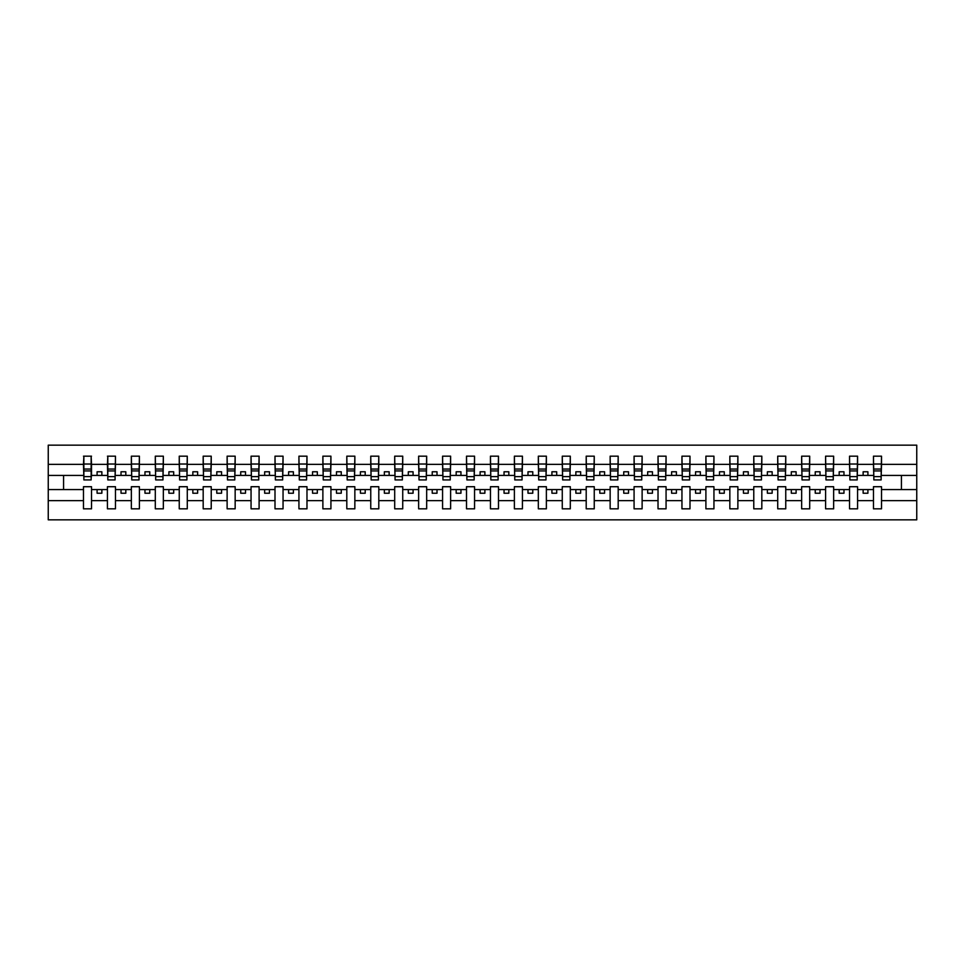 <?xml version="1.0" encoding="UTF-8"?>
<svg xmlns="http://www.w3.org/2000/svg" width="965" height="965" viewBox="0 0 965 965"><rect width="100%" height="100%" fill="white"/><g stroke="black" fill="none" stroke-linecap="round" stroke-linejoin="round"><path stroke-width="1.45" d="M873.47 500.642L857.571 500.642L857.571 486.71L849.526 486.71L849.526 500.642L833.639 500.642L833.639 486.71L825.594 486.71L825.594 500.642L809.695 500.642L809.695 486.71L801.65 486.71L801.65 500.642L785.751 500.642L785.751 486.71L777.718 486.71L777.718 500.642L761.819 500.642L761.819 486.71L753.774 486.71L753.774 500.642L737.875 500.642L737.875 486.71L729.842 486.71L729.842 500.642L713.943 500.642L713.943 486.71L705.898 486.71L705.898 500.642L689.999 500.642L689.999 486.71L681.953 486.71L681.953 500.642L666.067 500.642L666.067 486.71L658.021 486.71L658.021 500.642L642.123 500.642L642.123 486.71L634.077 486.71L634.077 500.642L618.191 500.642L618.191 486.71L610.145 486.71L610.145 500.642L594.247 500.642L594.247 486.71L586.201 486.71L586.201 500.642L570.303 500.642L570.303 486.71L562.269 486.71L562.269 500.642L546.371 500.642L546.371 486.71L538.325 486.71L538.325 500.642L522.427 500.642L522.427 486.71L514.381 486.71L514.381 500.642L498.495 500.642L498.495 486.71L490.449 486.71L490.449 500.642L474.551 500.642L474.551 486.71L466.505 486.71L466.505 500.642L450.619 500.642L450.619 486.71L442.573 486.71L442.573 500.642L426.675 500.642L426.675 486.71L418.629 486.71L418.629 500.642L402.731 500.642L402.731 486.71L394.697 486.71L394.697 500.642L378.799 500.642L378.799 486.71L370.753 486.71L370.753 500.642L354.855 500.642L354.855 486.71L346.809 486.71L346.809 500.642L330.923 500.642L330.923 486.71L322.877 486.71L322.877 500.642L306.979 500.642L306.979 486.71L298.933 486.71L298.933 500.642L283.047 500.642L283.047 486.71L275.001 486.71L275.001 500.642L259.103 500.642L259.103 486.71L251.057 486.71L251.057 500.642L235.158 500.642L235.158 486.71L227.125 486.71L227.125 500.642L211.226 500.642L211.226 486.71L203.181 486.71L203.181 500.642L187.282 500.642L187.282 486.71L179.249 486.71L179.249 500.642L163.35 500.642L163.35 486.71L155.305 486.71L155.305 500.642L139.406 500.642L139.406 486.71L131.361 486.71L131.361 500.642L115.474 500.642L115.474 486.71L107.429 486.71L107.429 500.642L91.53 500.642L91.53 486.71L83.485 486.71L83.485 500.642L48.25 500.642L48.25 519.846L916.75 519.846L916.75 500.642L881.515 500.642L881.515 508.832L873.47 508.832L873.47 489.581L863.132 489.581L863.132 493.224L867.909 493.224L867.909 489.581M881.515 500.642L881.515 486.71L873.47 486.71L873.47 489.581M849.526 500.642L849.526 508.832L857.571 508.832L857.571 500.642M825.594 500.642L825.594 508.832L833.639 508.832L833.639 500.642M801.65 500.642L801.65 508.832L809.695 508.832L809.695 500.642M777.718 500.642L777.718 508.832L785.751 508.832L785.751 500.642M753.774 500.642L753.774 508.832L761.819 508.832L761.819 500.642M729.842 500.642L729.842 508.832L737.875 508.832L737.875 500.642M705.898 500.642L705.898 508.832L713.943 508.832L713.943 500.642M681.953 500.642L681.953 508.832L689.999 508.832L689.999 500.642M658.021 500.642L658.021 508.832L666.067 508.832L666.067 500.642M634.077 500.642L634.077 508.832L642.123 508.832L642.123 500.642M610.145 500.642L610.145 508.832L618.191 508.832L618.191 500.642M586.201 500.642L586.201 508.832L594.247 508.832L594.247 500.642M562.269 500.642L562.269 508.832L570.303 508.832L570.303 500.642M538.325 500.642L538.325 508.832L546.371 508.832L546.371 500.642M514.381 500.642L514.381 508.832L522.427 508.832L522.427 500.642M490.449 500.642L490.449 508.832L498.495 508.832L498.495 500.642M466.505 500.642L466.505 508.832L474.551 508.832L474.551 500.642M442.573 500.642L442.573 508.832L450.619 508.832L450.619 500.642M418.629 500.642L418.629 508.832L426.675 508.832L426.675 500.642M394.697 500.642L394.697 508.832L402.731 508.832L402.731 500.642M370.753 500.642L370.753 508.832L378.799 508.832L378.799 500.642M346.809 500.642L346.809 508.832L354.855 508.832L354.855 500.642M322.877 500.642L322.877 508.832L330.923 508.832L330.923 500.642M298.933 500.642L298.933 508.832L306.979 508.832L306.979 500.642M275.001 500.642L275.001 508.832L283.047 508.832L283.047 500.642M251.057 500.642L251.057 508.832L259.103 508.832L259.103 500.642M227.125 500.642L227.125 508.832L235.158 508.832L235.158 500.642M203.181 500.642L203.181 508.832L211.226 508.832L211.226 500.642M179.249 500.642L179.249 508.832L187.282 508.832L187.282 500.642M155.305 500.642L155.305 508.832L163.35 508.832L163.35 500.642M131.361 500.642L131.361 508.832L139.406 508.832L139.406 500.642M107.429 500.642L107.429 508.832L115.474 508.832L115.474 500.642M873.856 476.601L881.129 476.601L881.129 479.919L873.856 479.919L873.47 456.168L873.47 464.358L857.571 464.358L857.185 478.29M873.856 478.29L873.47 464.358M849.912 476.601L857.185 476.601L857.185 479.919L849.912 479.919L849.526 456.168L849.526 464.358L833.639 464.358L833.253 478.29M849.912 478.29L849.526 464.358M825.98 476.601L833.253 476.601L833.253 479.919L825.98 479.919L825.594 456.168L825.594 464.358L809.695 464.358L809.309 478.29M825.98 478.29L825.594 464.358M802.036 476.601L809.309 476.601L809.309 479.919L802.036 479.919L801.65 456.168L801.65 464.358L785.751 464.358L785.377 478.29M802.036 478.29L801.65 464.358M778.092 476.601L785.377 476.601L785.377 479.919L778.092 479.919L777.718 456.168L777.718 464.358L761.819 464.358L761.433 478.29M778.092 478.29L777.718 464.358M754.16 476.601L761.433 476.601L761.433 479.919L754.16 479.919L753.774 456.168L753.774 464.358L737.875 464.358L737.501 478.29M754.16 478.29L753.774 464.358M730.216 476.601L737.501 476.601L737.501 479.919L730.216 479.919L729.842 456.168L729.842 464.358L713.943 464.358L713.557 478.29M730.216 478.29L729.842 464.358M706.284 476.601L713.557 476.601L713.557 479.919L706.284 479.919L705.898 456.168L705.898 464.358L689.999 464.358L689.613 478.29M706.284 478.29L705.898 464.358M682.339 476.601L689.613 476.601L689.613 479.919L682.339 479.919L681.953 456.168L681.953 464.358L666.067 464.358L665.681 478.29M682.339 478.29L681.953 464.358M658.407 476.601L665.681 476.601L665.681 479.919L658.407 479.919L658.021 456.168L658.021 464.358L642.123 464.358L641.737 478.29M658.407 478.29L658.021 464.358M634.463 476.601L641.737 476.601L641.737 479.919L634.463 479.919L634.077 456.168L634.077 464.358L618.191 464.358L617.805 478.29M634.463 478.29L634.077 464.358M610.519 476.601L617.805 476.601L617.805 479.919L610.519 479.919L610.145 456.168L610.145 464.358L594.247 464.358L593.861 478.29M610.519 478.29L610.145 464.358M586.587 476.601L593.861 476.601L593.861 479.919L586.587 479.919L586.201 456.168L586.201 464.358L570.303 464.358L569.929 478.29M586.587 478.29L586.201 464.358M562.643 476.601L569.929 476.601L569.929 479.919L562.643 479.919L562.269 456.168L562.269 464.358L546.371 464.358L545.985 478.29M562.643 478.29L562.269 464.358M538.711 476.601L545.985 476.601L545.985 479.919L538.711 479.919L538.325 456.168L538.325 464.358L522.427 464.358L522.053 478.29M538.711 478.29L538.325 464.358M514.767 476.601L522.053 476.601L522.053 479.919L514.767 479.919L514.381 456.168L514.381 464.358L498.495 464.358L498.109 478.29M514.767 478.29L514.381 464.358M490.835 476.601L498.109 476.601L498.109 479.919L490.835 479.919L490.449 456.168L490.449 464.358L474.551 464.358L474.165 478.29M490.835 478.29L490.449 464.358M466.891 476.601L474.165 476.601L474.165 479.919L466.891 479.919L466.505 456.168L466.505 464.358L450.619 464.358L450.233 478.29M466.891 478.29L466.505 464.358M442.947 476.601L450.233 476.601L450.233 479.919L442.947 479.919L442.573 456.168L442.573 464.358L426.675 464.358L426.289 478.29M442.947 478.29L442.573 464.358M419.015 476.601L426.289 476.601L426.289 479.919L419.015 479.919L418.629 456.168L418.629 464.358L402.731 464.358L402.357 478.29M419.015 478.29L418.629 464.358M395.071 476.601L402.357 476.601L402.357 479.919L395.071 479.919L394.697 456.168L394.697 464.358L378.799 464.358L378.413 478.29M395.071 478.29L394.697 464.358M371.139 476.601L378.413 476.601L378.413 479.919L371.139 479.919L370.753 456.168L370.753 464.358L354.855 464.358L354.481 478.29M371.139 478.29L370.753 464.358M347.195 476.601L354.481 476.601L354.481 479.919L347.195 479.919L346.809 456.168L346.809 464.358L330.923 464.358L330.537 478.29M347.195 478.29L346.809 464.358M323.263 476.601L330.537 476.601L330.537 479.919L323.263 479.919L322.877 456.168L322.877 464.358L306.979 464.358L306.593 478.29M323.263 478.29L322.877 464.358M299.319 476.601L306.593 476.601L306.593 479.919L299.319 479.919L298.933 456.168L298.933 464.358L283.047 464.358L282.661 478.29M299.319 478.29L298.933 464.358M275.387 476.601L282.661 476.601L282.661 479.919L275.387 479.919L275.001 456.168L275.001 464.358L259.103 464.358L258.716 478.29M275.387 478.29L275.001 464.358M251.443 476.601L258.716 476.601L258.716 479.919L251.443 479.919L251.057 456.168L251.057 464.358L235.158 464.358L234.784 478.29M251.443 478.29L251.057 464.358M227.499 476.601L234.784 476.601L234.784 479.919L227.499 479.919L227.125 456.168L227.125 464.358L211.226 464.358L210.84 478.29M227.499 478.29L227.125 464.358M203.567 476.601L210.84 476.601L210.84 479.919L203.567 479.919L203.181 456.168L203.181 464.358L187.282 464.358L186.908 478.29M203.567 478.29L203.181 464.358M179.623 476.601L186.908 476.601L186.908 479.919L179.623 479.919L179.249 456.168L179.249 464.358L163.35 464.358L162.964 478.29M179.623 478.29L179.249 464.358M155.691 476.601L162.964 476.601L162.964 479.919L155.691 479.919L155.305 456.168L155.305 464.358L139.406 464.358L139.02 478.29M155.691 478.29L155.305 464.358M131.747 476.601L139.02 476.601L139.02 479.919L131.747 479.919L131.361 456.168L131.361 464.358L115.474 464.358L115.088 478.29M131.747 478.29L131.361 464.358M107.815 476.601L115.088 476.601L115.088 479.919L107.815 479.919L107.815 456.168L107.429 464.358L91.53 464.358L91.144 456.168L91.144 479.919L83.871 479.919L83.871 470.92L91.144 470.92M107.815 478.29L107.429 464.358M83.485 500.642L83.485 508.832L91.53 508.832L91.53 500.642M83.871 470.92L83.871 456.168L83.485 464.358L48.25 464.358L48.25 445.155L916.75 445.155L916.75 464.358L881.515 464.358L881.129 478.29M83.871 478.29L83.485 464.358M873.47 456.168L881.515 456.168L881.515 464.358M849.526 456.168L857.571 456.168L857.571 464.358M825.594 456.168L833.639 456.168L833.639 464.358M801.65 456.168L809.695 456.168L809.695 464.358M777.718 456.168L785.751 456.168L785.751 464.358M753.774 456.168L761.819 456.168L761.819 464.358M729.842 456.168L737.875 456.168L737.875 464.358M705.898 456.168L713.943 456.168L713.943 464.358M681.953 456.168L689.999 456.168L689.999 464.358M658.021 456.168L666.067 456.168L666.067 464.358M634.077 456.168L642.123 456.168L642.123 464.358M610.145 456.168L618.191 456.168L618.191 464.358M586.201 456.168L594.247 456.168L594.247 464.358M562.269 456.168L570.303 456.168L570.303 464.358M538.325 456.168L546.371 456.168L546.371 464.358M514.381 456.168L522.427 456.168L522.427 464.358M490.449 456.168L498.495 456.168L498.495 464.358M466.505 456.168L474.551 456.168L474.551 464.358M442.573 456.168L450.619 456.168L450.619 464.358M418.629 456.168L426.675 456.168L426.675 464.358M394.697 456.168L402.731 456.168L402.731 464.358M370.753 456.168L378.799 456.168L378.799 464.358M346.809 456.168L354.855 456.168L354.855 464.358M322.877 456.168L330.923 456.168L330.923 464.358M298.933 456.168L306.979 456.168L306.979 464.358M275.001 456.168L283.047 456.168L283.047 464.358M251.057 456.168L259.103 456.168L259.103 464.358M227.125 456.168L235.158 456.168L235.158 464.358M203.181 456.168L211.226 456.168L211.226 464.358M179.249 456.168L187.282 456.168L187.282 464.358M155.305 456.168L163.35 456.168L163.35 464.358M131.361 456.168L139.406 456.168L139.406 464.358M107.429 456.168L115.474 456.168L115.474 464.358M83.485 456.168L91.53 456.168M863.132 489.581L857.571 489.581M873.47 475.419L867.909 475.419L867.909 471.776L863.132 471.776L863.132 475.419L857.571 475.419M863.132 475.419L867.909 475.419M843.977 493.224L843.977 489.581L839.188 489.581L839.188 493.224L843.977 493.224M839.188 489.581L833.639 489.581M849.526 489.581L843.977 489.581M849.526 475.419L843.977 475.419L843.977 471.776L839.188 471.776L839.188 475.419L833.639 475.419M839.188 475.419L843.977 475.419M820.033 493.224L820.033 489.581L815.244 489.581L815.244 493.224L820.033 493.224M815.244 489.581L809.695 489.581M825.594 489.581L820.033 489.581M825.594 475.419L820.033 475.419L820.033 471.776L815.244 471.776L815.244 475.419L809.695 475.419M815.244 475.419L820.033 475.419M796.101 493.224L796.101 489.581L791.312 489.581L791.312 493.224L796.101 493.224M791.312 489.581L785.751 489.581M801.65 489.581L796.101 489.581M801.65 475.419L796.101 475.419L796.101 471.776L791.312 471.776L791.312 475.419L785.751 475.419M791.312 475.419L796.101 475.419M772.157 493.224L772.157 489.581L767.368 489.581L767.368 493.224L772.157 493.224M767.368 489.581L761.819 489.581M777.718 489.581L772.157 489.581M777.718 475.419L772.157 475.419L772.157 471.776L767.368 471.776L767.368 475.419L761.819 475.419M767.368 475.419L772.157 475.419M748.225 493.224L748.225 489.581L743.436 489.581L743.436 493.224L748.225 493.224M743.436 489.581L737.875 489.581M753.774 489.581L748.225 489.581M753.774 475.419L748.225 475.419L748.225 471.776L743.436 471.776L743.436 475.419L737.875 475.419M743.436 475.419L748.225 475.419M724.281 493.224L724.281 489.581L719.492 489.581L719.492 493.224L724.281 493.224M719.492 489.581L713.943 489.581M729.842 489.581L724.281 489.581M729.842 475.419L724.281 475.419L724.281 471.776L719.492 471.776L719.492 475.419L713.943 475.419M719.492 475.419L724.281 475.419M700.349 493.224L700.349 489.581L695.56 489.581L695.56 493.224L700.349 493.224M695.56 489.581L689.999 489.581M705.898 489.581L700.349 489.581M705.898 475.419L700.349 475.419L700.349 471.776L695.56 471.776L695.56 475.419L689.999 475.419M695.56 475.419L700.349 475.419M676.405 493.224L676.405 489.581L671.616 489.581L671.616 493.224L676.405 493.224M671.616 489.581L666.067 489.581M681.953 489.581L676.405 489.581M681.953 475.419L676.405 475.419L676.405 471.776L671.616 471.776L671.616 475.419L666.067 475.419M671.616 475.419L676.405 475.419M652.461 493.224L652.461 489.581L647.672 489.581L647.672 493.224L652.461 493.224M647.672 489.581L642.123 489.581M658.021 489.581L652.461 489.581M658.021 475.419L652.461 475.419L652.461 471.776L647.672 471.776L647.672 475.419L642.123 475.419M647.672 475.419L652.461 475.419M628.529 493.224L628.529 489.581L623.74 489.581L623.74 493.224L628.529 493.224M623.74 489.581L618.191 489.581M634.077 489.581L628.529 489.581M634.077 475.419L628.529 475.419L628.529 471.776L623.74 471.776L623.74 475.419L618.191 475.419M623.74 475.419L628.529 475.419M604.585 493.224L604.585 489.581L599.796 489.581L599.796 493.224L604.585 493.224M599.796 489.581L594.247 489.581M610.145 489.581L604.585 489.581M610.145 475.419L604.585 475.419L604.585 471.776L599.796 471.776L599.796 475.419L594.247 475.419M599.796 475.419L604.585 475.419M580.653 493.224L580.653 489.581L575.864 489.581L575.864 493.224L580.653 493.224M575.864 489.581L570.303 489.581M586.201 489.581L580.653 489.581M586.201 475.419L580.653 475.419L580.653 471.776L575.864 471.776L575.864 475.419L570.303 475.419M575.864 475.419L580.653 475.419M556.708 493.224L556.708 489.581L551.92 489.581L551.92 493.224L556.708 493.224M551.92 489.581L546.371 489.581M562.269 489.581L556.708 489.581M562.269 475.419L556.708 475.419L556.708 471.776L551.92 471.776L551.92 475.419L546.371 475.419M551.92 475.419L556.708 475.419M532.777 493.224L532.777 489.581L527.988 489.581L527.988 493.224L532.777 493.224M527.988 489.581L522.427 489.581M538.325 489.581L532.777 489.581M538.325 475.419L532.777 475.419L532.777 471.776L527.988 471.776L527.988 475.419L522.427 475.419M527.988 475.419L532.777 475.419M508.832 493.224L508.832 489.581L504.044 489.581L504.044 493.224L508.832 493.224M504.044 489.581L498.495 489.581M514.381 489.581L508.832 489.581M514.381 475.419L508.832 475.419L508.832 471.776L504.044 471.776L504.044 475.419L498.495 475.419M504.044 475.419L508.832 475.419M484.888 493.224L484.888 489.581L480.112 489.581L480.112 493.224L484.888 493.224M480.112 489.581L474.551 489.581M490.449 489.581L484.888 489.581M490.449 475.419L484.888 475.419L484.888 471.776L480.112 471.776L480.112 475.419L474.551 475.419M480.112 475.419L484.888 475.419M460.956 493.224L460.956 489.581L456.168 489.581L456.168 493.224L460.956 493.224M456.168 489.581L450.619 489.581M466.505 489.581L460.956 489.581M466.505 475.419L460.956 475.419L460.956 471.776L456.168 471.776L456.168 475.419L450.619 475.419M456.168 475.419L460.956 475.419M437.012 493.224L437.012 489.581L432.224 489.581L432.224 493.224L437.012 493.224M432.224 489.581L426.675 489.581M442.573 489.581L437.012 489.581M442.573 475.419L437.012 475.419L437.012 471.776L432.224 471.776L432.224 475.419L426.675 475.419M432.224 475.419L437.012 475.419M413.08 493.224L413.08 489.581L408.292 489.581L408.292 493.224L413.08 493.224M408.292 489.581L402.731 489.581M418.629 489.581L413.08 489.581M418.629 475.419L413.08 475.419L413.08 471.776L408.292 471.776L408.292 475.419L402.731 475.419M408.292 475.419L413.08 475.419M389.136 493.224L389.136 489.581L384.347 489.581L384.347 493.224L389.136 493.224M384.347 489.581L378.799 489.581M394.697 489.581L389.136 489.581M394.697 475.419L389.136 475.419L389.136 471.776L384.347 471.776L384.347 475.419L378.799 475.419M384.347 475.419L389.136 475.419M365.204 493.224L365.204 489.581L360.415 489.581L360.415 493.224L365.204 493.224M360.415 489.581L354.855 489.581M370.753 489.581L365.204 489.581M370.753 475.419L365.204 475.419L365.204 471.776L360.415 471.776L360.415 475.419L354.855 475.419M360.415 475.419L365.204 475.419M341.26 493.224L341.26 489.581L336.471 489.581L336.471 493.224L341.26 493.224M336.471 489.581L330.923 489.581M346.809 489.581L341.26 489.581M346.809 475.419L341.26 475.419L341.26 471.776L336.471 471.776L336.471 475.419L330.923 475.419M336.471 475.419L341.26 475.419M317.328 493.224L317.328 489.581L312.539 489.581L312.539 493.224L317.328 493.224M312.539 489.581L306.979 489.581M322.877 489.581L317.328 489.581M322.877 475.419L317.328 475.419L317.328 471.776L312.539 471.776L312.539 475.419L306.979 475.419M312.539 475.419L317.328 475.419M293.384 493.224L293.384 489.581L288.595 489.581L288.595 493.224L293.384 493.224M288.595 489.581L283.047 489.581M298.933 489.581L293.384 489.581M298.933 475.419L293.384 475.419L293.384 471.776L288.595 471.776L288.595 475.419L283.047 475.419M288.595 475.419L293.384 475.419M269.44 493.224L269.44 489.581L264.651 489.581L264.651 493.224L269.44 493.224M264.651 489.581L259.103 489.581M275.001 489.581L269.44 489.581M275.001 475.419L269.44 475.419L269.44 471.776L264.651 471.776L264.651 475.419L259.103 475.419M264.651 475.419L269.44 475.419M245.508 493.224L245.508 489.581L240.719 489.581L240.719 493.224L245.508 493.224M240.719 489.581L235.158 489.581M251.057 489.581L245.508 489.581M251.057 475.419L245.508 475.419L245.508 471.776L240.719 471.776L240.719 475.419L235.158 475.419M240.719 475.419L245.508 475.419M221.564 493.224L221.564 489.581L216.775 489.581L216.775 493.224L221.564 493.224M216.775 489.581L211.226 489.581M227.125 489.581L221.564 489.581M227.125 475.419L221.564 475.419L221.564 471.776L216.775 471.776L216.775 475.419L211.226 475.419M216.775 475.419L221.564 475.419M197.632 493.224L197.632 489.581L192.843 489.581L192.843 493.224L197.632 493.224M192.843 489.581L187.282 489.581M203.181 489.581L197.632 489.581M203.181 475.419L197.632 475.419L197.632 471.776L192.843 471.776L192.843 475.419L187.282 475.419M192.843 475.419L197.632 475.419M173.688 493.224L173.688 489.581L168.899 489.581L168.899 493.224L173.688 493.224M168.899 489.581L163.35 489.581M179.249 489.581L173.688 489.581M179.249 475.419L173.688 475.419L173.688 471.776L168.899 471.776L168.899 475.419L163.35 475.419M168.899 475.419L173.688 475.419M149.756 493.224L149.756 489.581L144.967 489.581L144.967 493.224L149.756 493.224M144.967 489.581L139.406 489.581M155.305 489.581L149.756 489.581M155.305 475.419L149.756 475.419L149.756 471.776L144.967 471.776L144.967 475.419L139.406 475.419M144.967 475.419L149.756 475.419M125.812 493.224L125.812 489.581L121.023 489.581L121.023 493.224L125.812 493.224M121.023 489.581L115.474 489.581M131.361 489.581L125.812 489.581M131.361 475.419L125.812 475.419L125.812 471.776L121.023 471.776L121.023 475.419L115.474 475.419M121.023 475.419L125.812 475.419M101.868 493.224L101.868 489.581L97.091 489.581L97.091 493.224L101.868 493.224M97.091 489.581L91.53 489.581M107.429 489.581L101.868 489.581M107.429 475.419L101.868 475.419L101.868 471.776L97.091 471.776L97.091 475.419L91.53 475.419L91.53 464.358M97.091 475.419L101.868 475.419M91.53 475.419L91.144 478.29M83.485 489.581L48.25 489.581L48.25 464.358M48.25 500.642L48.25 489.581M83.485 475.419L48.25 475.419M916.75 500.642L916.75 464.358M63.569 489.581L63.569 475.419M916.75 475.419L901.431 475.419L901.431 489.581L881.515 489.581M916.75 489.581L901.431 489.581M901.431 475.419L881.515 475.419M83.871 469.05L91.144 469.05M115.474 456.168L115.088 476.601M107.815 470.92L115.088 470.92M107.815 469.05L115.088 469.05M139.406 456.168L139.02 476.601M131.747 470.92L139.02 470.92M131.747 469.05L139.02 469.05M163.35 456.168L162.964 476.601M155.691 470.92L162.964 470.92M155.691 469.05L162.964 469.05M187.282 456.168L186.908 476.601M179.623 470.92L186.908 470.92M179.623 469.05L186.908 469.05M211.226 456.168L210.84 476.601M203.567 470.92L210.84 470.92M203.567 469.05L210.84 469.05M235.158 456.168L234.784 476.601M227.499 470.92L234.784 470.92M227.499 469.05L234.784 469.05M259.103 456.168L258.716 476.601M251.443 470.92L258.716 470.92M251.443 469.05L258.716 469.05M283.047 456.168L282.661 476.601M275.387 470.92L282.661 470.92M275.387 469.05L282.661 469.05M306.979 456.168L306.593 476.601M299.319 470.92L306.593 470.92M299.319 469.05L306.593 469.05M330.923 456.168L330.537 476.601M323.263 470.92L330.537 470.92M323.263 469.05L330.537 469.05M354.855 456.168L354.481 476.601M347.195 470.92L354.481 470.92M347.195 469.05L354.481 469.05M378.799 456.168L378.413 476.601M371.139 470.92L378.413 470.92M371.139 469.05L378.413 469.05M402.731 456.168L402.357 476.601M395.071 470.92L402.357 470.92M395.071 469.05L402.357 469.05M426.675 456.168L426.289 476.601M419.015 470.92L426.289 470.92M419.015 469.05L426.289 469.05M450.619 456.168L450.233 476.601M442.947 470.92L450.233 470.92M442.947 469.05L450.233 469.05M474.551 456.168L474.165 476.601M466.891 470.92L474.165 470.92M466.891 469.05L474.165 469.05M498.495 456.168L498.109 476.601M490.835 470.92L498.109 470.92M490.835 469.05L498.109 469.05M522.427 456.168L522.053 476.601M514.767 470.92L522.053 470.92M514.767 469.05L522.053 469.05M546.371 456.168L545.985 476.601M538.711 470.92L545.985 470.92M538.711 469.05L545.985 469.05M570.303 456.168L569.929 476.601M562.643 470.92L569.929 470.92M562.643 469.05L569.929 469.05M594.247 456.168L593.861 476.601M586.587 470.92L593.861 470.92M586.587 469.05L593.861 469.05M618.191 456.168L617.805 476.601M610.519 470.92L617.805 470.92M610.519 469.05L617.805 469.05M642.123 456.168L641.737 476.601M634.463 470.92L641.737 470.92M634.463 469.05L641.737 469.05M666.067 456.168L665.681 476.601M658.407 470.92L665.681 470.92M658.407 469.05L665.681 469.05M689.999 456.168L689.613 476.601M682.339 470.92L689.613 470.92M682.339 469.05L689.613 469.05M713.943 456.168L713.557 476.601M706.284 470.92L713.557 470.92M706.284 469.05L713.557 469.05M737.875 456.168L737.501 476.601M730.216 470.92L737.501 470.92M730.216 469.05L737.501 469.05M761.819 456.168L761.433 476.601M754.16 470.92L761.433 470.92M754.16 469.05L761.433 469.05M785.751 456.168L785.377 476.601M778.092 470.92L785.377 470.92M778.092 469.05L785.377 469.05M809.695 456.168L809.309 476.601M802.036 470.92L809.309 470.92M802.036 469.05L809.309 469.05M833.639 456.168L833.253 476.601M825.98 470.92L833.253 470.92M825.98 469.05L833.253 469.05M857.571 456.168L857.185 476.601M849.912 470.92L857.185 470.92M849.912 469.05L857.185 469.05M881.515 456.168L881.129 476.601M873.856 470.92L881.129 470.92M873.856 469.05L881.129 469.05M83.871 476.601L91.144 476.601M83.871 464.02L91.144 464.02M107.815 464.02L115.088 464.02M131.747 464.02L139.02 464.02M155.691 464.02L162.964 464.02M179.623 464.02L186.908 464.02M203.567 464.02L210.84 464.02M227.499 464.02L234.784 464.02M251.443 464.02L258.716 464.02M275.387 464.02L282.661 464.02M299.319 464.02L306.593 464.02M323.263 464.02L330.537 464.02M347.195 464.02L354.481 464.02M371.139 464.02L378.413 464.02M395.071 464.02L402.357 464.02M419.015 464.02L426.289 464.02M442.947 464.02L450.233 464.02M466.891 464.02L474.165 464.02M490.835 464.02L498.109 464.02M514.767 464.02L522.053 464.02M538.711 464.02L545.985 464.02M562.643 464.02L569.929 464.02M586.587 464.02L593.861 464.02M610.519 464.02L617.805 464.02M634.463 464.02L641.737 464.02M658.407 464.02L665.681 464.02M682.339 464.02L689.613 464.02M706.284 464.02L713.557 464.02M730.216 464.02L737.501 464.02M754.16 464.02L761.433 464.02M778.092 464.02L785.377 464.02M802.036 464.02L809.309 464.02M825.98 464.02L833.253 464.02M849.912 464.02L857.185 464.02M873.856 464.02L881.129 464.02"/></g></svg>
